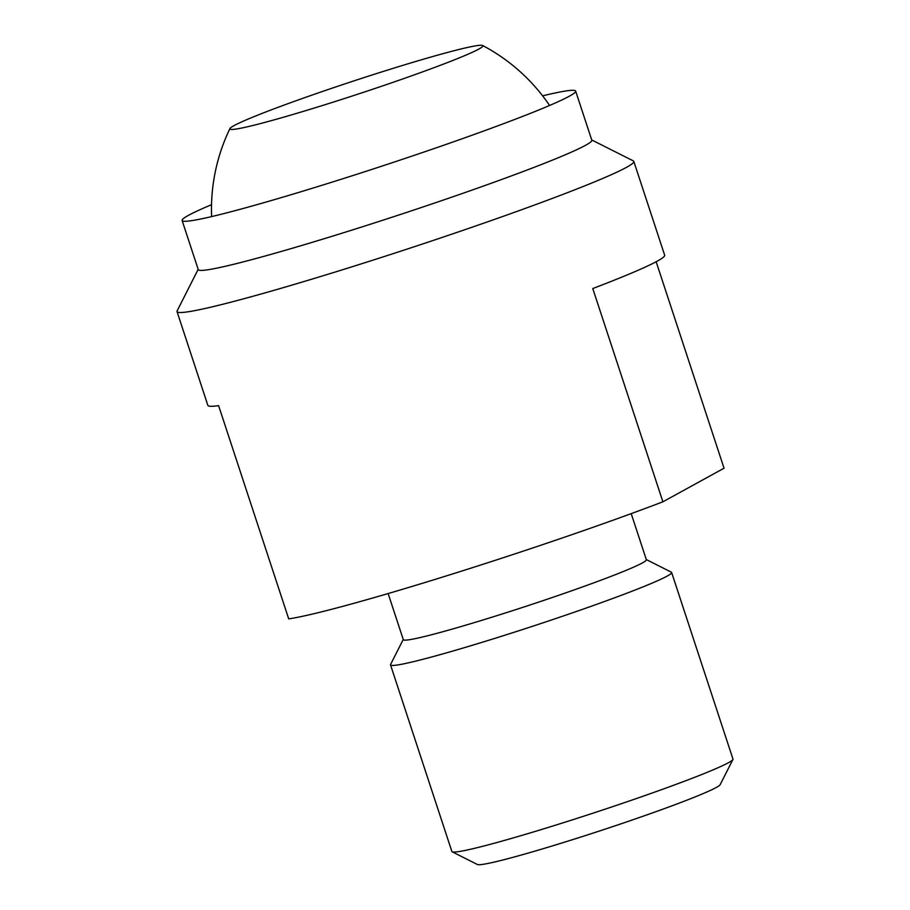 <?xml version="1.0" encoding="UTF-8"?>
<svg xmlns="http://www.w3.org/2000/svg" width="910" height="910" viewBox="0 0 910 910"><rect width="100%" height="100%" fill="white"/><g stroke="black" fill="none" stroke-linecap="round" stroke-linejoin="round"><path stroke-width="1.36" d="M211.53 204.693A207.139 10.761 -18.2 0 0 182.114 220.493A207.139 10.761 -18.2 0 0 329.465 182.956A207.139 10.761 -18.2 0 0 575.655 91.102A207.139 10.761 -18.2 0 0 542.61 95.846M575.655 91.102L591.807 140.22A207.139 10.761 161.8 0 1 585.528 145.316A207.139 10.761 161.8 0 1 345.607 232.084A207.139 10.761 161.8 0 1 198.266 269.61L182.114 220.493M198.175 269.349L177.131 310.879A240.422 12.49 -18.2 0 0 177.029 311.595A240.422 12.49 -18.2 0 0 348.052 268.029A240.422 12.49 -18.2 0 0 626.535 167.326A240.422 12.49 -18.2 0 0 633.815 161.411A240.422 12.49 -18.2 0 0 633.303 160.888L591.728 139.958M177.029 311.595L207.855 405.371A240.422 12.49 -18.2 0 0 218.593 405.621L288.709 618.88A240.422 12.49 161.8 0 0 449.005 575.074A240.422 12.49 161.8 0 0 662.889 501.808L592.774 288.55A240.422 12.49 -18.2 0 0 664.653 255.187L633.815 161.411M631.21 513.627L646.362 559.73A127.935 6.643 161.8 0 1 642.483 562.88A127.935 6.643 161.8 0 1 494.301 616.468A127.935 6.643 161.8 0 1 403.301 639.65L388.138 593.547M646.305 559.57L671.307 572.151A147.955 7.689 161.8 0 1 671.625 572.47A147.955 7.689 161.8 0 1 667.144 576.11A147.955 7.689 161.8 0 1 495.768 638.081A147.955 7.689 161.8 0 1 390.526 664.891A147.955 7.689 161.8 0 1 390.583 664.448L403.244 639.48M390.526 664.891L451.872 851.487A147.955 7.689 -18.2 0 0 452.19 851.806A147.955 7.689 -18.2 0 0 557.125 824.676A147.955 7.689 -18.2 0 0 728.489 762.705A147.955 7.689 -18.2 0 0 732.914 759.509A147.955 7.689 -18.2 0 0 732.971 759.065L671.625 572.47M732.914 759.509L720.14 784.693A127.935 6.643 161.8 0 1 716.329 787.457A127.935 6.643 161.8 0 1 587.462 834.914A127.935 6.643 161.8 0 1 477.409 864.5L452.19 851.806M656.155 261.75L724.041 468.206L662.889 501.808M324.62 104.832A133.156 6.916 161.8 0 1 229.946 128.572A133.156 6.916 161.8 0 1 388.161 69.899A133.156 6.916 161.8 0 1 482.618 45.5A133.156 6.916 161.8 0 1 324.62 104.832M229.946 128.572A184.946 184.946 0 0 0 211.632 216.591M549.583 105.469A184.946 184.946 0 0 0 482.618 45.5"/></g></svg>
